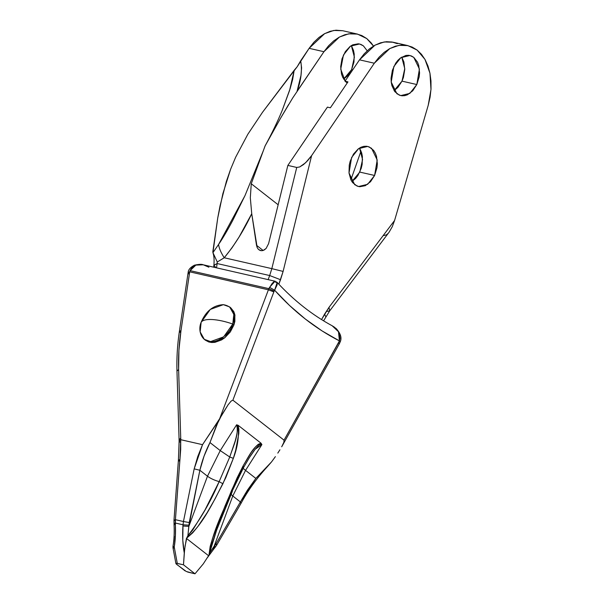 <?xml version="1.0" encoding="UTF-8"?>
<svg xmlns="http://www.w3.org/2000/svg" width="604" height="604" viewBox="0 0 604 604"><rect width="100%" height="100%" fill="white"/><g stroke="black" fill="none" stroke-linecap="round" stroke-linejoin="round"><path stroke-width="0.91" d="M305.337 139.705L301.713 144.983L305.194 139.864M351.611 157.493L358.602 148.637L367.693 146.432L371.551 148.297L377.206 159.977L374.608 175.47L359.788 172.087L362.559 159.592L359.531 148.025L361.698 152.971L362.392 156.595L362.143 164.439L361.215 168.365L357.923 175.462L355.68 178.361L351.868 181.555L359.788 172.087L374.608 175.47L376.964 167.829L377.357 163.85L376.519 156.353L375.311 153.122L373.634 150.396L369.15 146.893L366.507 146.243L363.744 146.364L360.95 147.263L358.24 148.901L353.476 154.118L350.184 161.215L349.255 165.141L349.006 172.986L350.909 179.849L352.585 182.567L357.07 186.077L359.712 186.727L365.269 185.7L370.501 181.744L374.608 175.47L367.617 184.326L358.527 186.53L354.669 184.673L349.006 172.986L351.611 157.493M402 81.147L404.763 68.652L401.743 57.086L403.91 62.031L404.756 69.528L403.427 77.425L402 81.147L416.82 84.537L402 81.147L397.893 87.421L394.08 90.623L402 81.147M393.823 66.561L400.814 57.705L409.905 55.5L413.763 57.357L419.418 69.045L416.82 84.537L419.176 76.889L419.569 72.918L418.731 65.421L417.523 62.182L413.763 57.357L411.354 55.953L408.719 55.304L405.948 55.432L400.452 57.969L397.93 60.287L395.688 63.186L392.396 70.283L391.067 78.18L391.218 82.053L391.913 85.677L394.797 91.634L399.282 95.138L401.917 95.787L404.688 95.666L407.481 94.768L412.713 90.811L416.82 84.537L409.829 93.394L400.739 95.598L396.881 93.733L391.218 82.053L393.823 66.561M351.619 69.634L354.382 57.138L351.362 45.572L353.529 50.517L354.223 54.141L353.974 61.993L351.619 69.634L352.691 69.875L351.619 69.634L347.511 75.908L343.699 79.101L351.619 69.634M343.442 55.047L350.433 46.191L359.523 43.979L363.382 45.844L367.209 50.811L363.382 45.844L360.973 44.439L358.338 43.79L352.781 44.817L350.071 46.455L345.307 51.665L342.015 58.762L340.686 66.659L341.532 74.164L342.74 77.395L345.156 80.981L340.724 69.173L343.442 55.047M245.126 195.326L232.744 220.415C227.489 230.313 222.763 238.338 218.557 244.484L212.948 252.646L212.812 251.83L217.742 217.969L222.876 193.665L230.637 169.18L235.643 157.236L247.836 134.254L262.559 112.223L297.191 66.742L309.127 48.32L313.778 42.371L318.942 37.463L324.476 33.733L330.207 31.287L335.983 30.2L342.755 30.729M215.432 267.142L213.922 265.231L217.13 263.623L216.511 267.829L217.146 263.54L269.678 275.545L280.535 279.72L278.837 284.212L283.11 271.423L311.626 155.606L305.647 162.71L299.69 166.961L296.738 167.451L287.851 165.413L268.584 243.654L266.115 248.44L264.25 249.965L262.212 250.683L260.226 250.509L258.497 249.467L257.213 247.663L256.504 245.284L263.133 250.471L256.504 245.284L251.732 213.71L257.213 247.663L258.497 249.467L261.2 250.705L263.238 250.433L266.115 248.44L268.584 243.654L287.851 165.413L296.738 167.451L271.823 268.637L224.243 257.765L232.079 247.716L239.146 236.896L251.732 213.71L250.32 197.795L251.264 183.752L278.157 204.779L251.264 183.752L265.043 146.025L280.596 118.165L292.774 97.848L323.94 51.71L328.599 45.761L333.763 40.853L339.289 37.116L345.027 34.677L350.803 33.59L356.458 33.884L361.826 35.561L366.756 38.573L371.113 42.824L373.476 46.047L366.756 38.573L357.493 34.096L348.614 33.839L339.456 37.033L323.94 51.71L297.055 91.325L300.973 75.425L301.6 67.814L300.679 60.762L309.127 48.32L323.94 51.71L309.127 48.32L324.642 33.643L333.793 30.449L342.679 30.713L357.493 34.096M361.026 150.955L350.901 179.826L361.026 150.955M397.387 43.692L392.019 42.016L386.364 41.714L380.588 42.801L374.858 45.247L369.323 48.977L364.159 53.892L359.508 59.841L345.005 81.208L347.24 82.952L345.005 81.208L347.964 81.887L330.38 107.791L327.413 107.119L287.851 165.413L327.413 107.119L330.38 107.791L347.964 81.887L345.005 81.208L359.508 59.841L374.321 63.224L389.837 48.546L398.995 45.353L407.874 45.61L393.061 42.227L384.174 41.963L375.024 45.157L359.508 59.841L374.321 63.224L311.626 155.606L374.321 63.224L378.98 57.274L384.144 52.367L389.671 48.637L395.409 46.191L401.184 45.104L406.839 45.398L412.207 47.082L417.137 50.087L421.494 54.337L425.148 59.713L427.994 66.062L429.95 73.197L430.969 80.921L431.007 89.007L430.078 97.229L428.206 105.353L394.586 220.46L329.021 307.323L321.547 319.569L324.582 314.148L325.828 316.813L324.582 314.148L329.021 307.323L329.663 310.924L326.575 311.438M407.874 45.61L417.137 50.087L424.952 59.373L429.95 73.197L430.984 89.49L428.206 105.353L394.586 220.46L329.021 307.323L329.663 310.924L389.112 232.17L392.298 226.651L394.586 220.46L392.298 226.651L389.082 232.208M383.857 235.552L386.492 234.82L387.957 233.537M269.678 275.545L268.138 279.629L269.678 275.545L217.146 263.54L217.259 261.993L224.243 257.765L271.823 268.637L269.678 275.545L280.535 279.72L283.11 271.423L271.823 268.637L269.678 275.545M213.114 253.393C214.027 255.854 214.299 259.78 213.929 265.156L217.13 263.623L213.929 265.156L217.146 263.54L217.259 261.993L212.948 252.646L217.259 261.993L224.243 257.765C220.966 252.691 219.071 248.267 218.557 244.484C219.071 248.267 220.966 252.691 224.243 257.765C234.971 244.635 244.129 229.95 251.732 213.71L250.32 197.795L251.264 183.752L263.208 151.03L244.96 195.681L218.557 244.484L212.948 252.646L217.742 217.969L220.03 205.881L226.379 181.396L230.637 169.18L235.643 157.236L247.836 134.254L262.559 112.223L294.193 70.283L292.668 79.381L290.147 88.614L282.06 110.781M297.055 91.325C301.117 80.287 302.325 70.102 300.679 60.762L297.191 66.742L294.193 70.283L289.58 90.434L282.076 110.743C277.395 121.978 271.762 133.658 265.164 145.775L263.208 151.03M280.596 118.165L288.629 104.522M296.738 167.451L271.823 268.637L283.11 271.423L311.626 155.606L307.746 160.551L303.555 164.537L299.69 166.961L296.738 167.451M180.135 332.351L179.38 331.392L180.989 330.592L189.716 271.83L268.402 289.814L273.831 291.898L268.402 289.814L219.667 418.693L228.055 404.854L231.173 401.033L232.887 400.18L274.156 291.12L232.887 400.18L284.039 440.165L339.425 340.89L322.038 330.894L305.39 319.078L289.558 305.503L274.624 290.222L274.156 291.12L268.893 288.644L274.156 291.12L274.624 290.222L269.595 287.3L268.893 288.644L190.094 270.637L195.87 265.103L203.291 264.809L198.391 264.514L195.772 265.141L193.386 266.387L191.438 268.259L190.094 270.637L268.893 288.644L272.057 283.593L274.012 281.577L275.228 281.275M189.656 272.185L188.055 272.993L189.716 271.83L268.402 289.814L219.667 418.693L202.536 444.672L180.77 439.697L178.618 369.527L178.92 350.275L180.989 330.592L189.656 272.185M275.394 456.632L271.558 461.886L275.394 456.632M279.931 449.784L277.802 453.106L279.931 449.784M249.369 457.621L251.8 453.898C256.927 446.424 260.294 443.313 261.902 444.574L245.549 470.373L232.774 495.997L214.148 546.175L214.148 548.545L214.805 547.775L214.805 545.397L214.805 547.775L216.489 545.495L216.141 543.585L216.489 545.495L240.89 503.593L240.384 501.947L240.89 503.593C247.64 490.954 256.33 478.806 266.96 467.149L271.558 461.886L255.832 478.413L245.549 470.373L255.832 478.413L247.474 490.093L240.384 501.947L232.774 495.997L240.384 501.947L216.141 543.585L214.148 546.175L232.774 495.997L245.549 470.373L261.902 444.574L260.981 443.17L238.112 425.291L236.609 424.801L220.249 450.599L209.966 442.558L220.249 450.599L207.482 476.224L199.864 470.267L204.054 456.148L209.966 442.558L216.247 425.971L221.842 414.767L228.055 404.854L231.173 401.033L232.887 400.18L284.039 440.165L283.888 442.249L281.698 446.794L339.282 343.918L338.655 342.581L284.039 440.165L283.888 442.249L281.698 446.794M219.871 521.637L231.936 491.618L231.513 490.508C223.623 511.339 211.891 532.305 209.014 554.827L210.162 546.477L212.608 538.179L224.967 506.182L237.062 477.968L243.065 465.948L251.166 452.502L255.696 446.673L258.21 444.355L260.981 443.17L238.112 425.291L238.874 429.24L238.814 433.476L235.703 450.214L233.34 458.345L225.821 477.598L215.235 498.572L206.953 512.977L197.81 526.612L192.699 532.826L186.417 538.39L208.576 555.718L203.276 563.887L194.986 573.8L186.296 571.497L176.64 564.378L175.938 563.396L176.391 563.268L183.488 564.808L194.986 573.8L183.488 564.808L184.635 549.315L186.417 538.39L208.576 555.718L203.276 563.887L194.986 573.8L187.587 572.026M252.902 482.981L253.537 482.324M258.905 475.997L259.403 475.401M189.241 522.558L199.864 470.267L207.482 476.224L188.848 526.394L199.864 470.267C202.076 460.671 205.443 451.437 209.966 442.558L218.678 420.55L202.536 444.672L180.724 439.704L180.687 449.497L175.417 519.689L175.387 536.337L174.239 546.982L177.289 563.396L183.488 564.808L184.28 553L182.793 540.286L183.012 524.785L175.303 523.026L183.012 524.785L183.45 521.524L175.417 519.689L183.45 521.524L194.171 468.87L197.734 456.601L202.536 444.672L194.171 468.87L199.864 470.267L194.171 468.87L183.45 521.524L189.241 522.558L183.45 521.524L183.012 524.785L188.931 525.178L189.241 522.558M252.185 483.487L245.239 493.732M185.043 570.84L176.028 563.796L175.938 563.396L177.289 563.396L174.239 546.982C172.835 547.534 172.631 547.911 173.635 548.1L172.993 547.805L175.907 563.555M188.848 526.394L207.482 476.224C210.502 478.466 214.397 480.263 219.154 481.622L204.982 509.995L192.744 530.002L187.904 535.688L188.931 525.178L183.012 524.785L182.929 526.009L188.848 526.394L182.929 526.009C182.295 536.042 182.748 545.042 184.28 553L185.149 545.654L186.915 537.545C202.763 525.17 212.683 502.785 222.899 483.774L219.154 481.622C214.397 480.263 210.502 478.466 207.482 476.224L220.249 450.599L229.754 457.009L219.154 481.622C210.743 501.546 200.332 519.568 187.904 535.688L186.915 537.545L187.904 535.688L188.848 526.394M229.754 457.009L220.249 450.599L236.609 424.801C238.255 426.084 237.787 431.46 235.213 440.935L229.754 457.009L219.154 481.622L222.899 483.774L233.34 458.345L229.754 457.009L233.34 458.345C237.583 447.398 239.176 436.382 238.112 425.291L236.609 424.801C239.282 434.737 232.948 446.922 229.754 457.009M245.549 470.373C243.14 468.47 242.415 467.564 243.367 467.655C242.415 467.564 243.14 468.47 245.549 470.373M232.774 495.997L231.106 494.374L232.774 495.997M234.548 485.465L243.367 467.655L243.065 465.948L231.513 490.508L231.936 491.618L243.638 467.413L243.065 465.948C248.335 457.281 253.363 446.009 260.981 443.17L261.902 444.574L255.13 449.316L249.414 457.545L243.638 467.413M207.27 557.862L214.148 548.545L214.148 546.175L209.784 552.796L211.642 544.778L216.745 529.829M174.329 536.216L173.763 541.509M266.96 467.149L255.832 478.413L240.384 501.947L216.141 543.585L209.784 552.796L209.014 554.827L216.647 530.093L232.329 491.452M176.028 563.796L175.938 563.396M173.635 548.1C172.616 547.911 172.82 547.541 174.239 546.982L173.008 546.318L174.239 546.982C175.394 540.354 175.772 532.788 175.364 524.28C173.839 524.483 173.665 524.634 174.85 524.725C173.665 524.634 173.839 524.483 175.364 524.28L175.303 523.026C173.778 523.23 173.605 523.381 174.782 523.472C173.605 523.381 173.778 523.23 175.303 523.026L175.417 519.689L173.982 520.248L175.417 519.689L179.947 459.531L178.407 460.248L179.947 459.531L180.724 439.704L179.177 440.844L179.214 441.501L179.177 440.844L180.77 439.697L180.732 438.172L179.086 439.704L180.732 438.172L178.618 369.527C178.233 356.836 179.018 343.857 180.989 330.592L179.38 331.392L188.055 272.993L188.81 273.944M174.85 524.725C173.665 524.634 173.839 524.483 175.364 524.28M174.782 523.472C173.605 523.381 173.778 523.23 175.303 523.026M174.775 520.776L173.982 520.248L178.407 460.248L179.184 461.033M178.407 460.248L179.124 441.154L176.972 371.067L178.618 369.527L176.972 371.067C176.579 358.119 177.38 344.892 179.38 331.392M179.826 442.09L179.177 440.844M214.148 548.545L212.389 549.044M277.183 282.438C294.005 300.618 312.411 315.099 332.396 325.896L336.194 328.568C340.543 333.4 341.924 337.749 340.331 341.607L339.425 340.89L338.655 342.581L339.282 343.918L340.331 341.607L339.425 340.89L339.984 338.323L339.184 333.189L337.968 330.894L334.405 327.164L332.185 325.783L338.489 331.739L339.425 340.89C315.643 328.697 294.042 311.807 274.624 290.222L277.183 282.438L275.077 281.215L269.595 287.3L274.624 290.222L277.191 284.718L277.04 282.317M275.703 282.483L276.783 282.234M268.893 288.644L268.402 289.814L268.893 288.644M190.094 270.637L189.716 271.83L190.094 270.637M275.077 281.215L203.291 264.809L208.931 267.217M203.291 264.809C201.932 264.076 198.98 264.197 194.443 265.186C190.396 267.3 188.297 269.731 188.138 272.495L189.716 271.83L188.055 272.993M201.155 322.226C197.289 331.324 202.491 341.985 210.6 341.607C218.142 342.883 230.343 333.227 232.789 324.038C225.322 321.441 218.52 319.939 212.374 319.539C206.357 319.237 202.612 320.135 201.155 322.226L210.29 309.422L223.344 304.658L229.641 306.93L233.816 314.42L232.789 324.038L223.654 336.843L210.6 341.607L204.303 339.335L200.128 331.845L201.155 322.226C202.604 320.128 206.349 319.237 212.374 319.539C218.512 319.931 225.322 321.434 232.789 324.038L233.937 324.937L232.789 324.038C235.719 312.766 232.57 306.303 223.344 304.658C213.355 305.201 205.956 311.052 201.155 322.226M204.303 339.335L211.747 342.506L224.801 337.742L233.937 324.937L230.298 331.943L224.801 337.742L221.615 339.901L214.956 342.332L211.747 342.506L208.788 341.977L205.405 340.195M230.743 307.791L233.808 311.611L234.813 314.518L234.881 321.32L233.937 324.937L234.964 315.318L230.788 307.829L229.641 306.93M329.663 310.924L323.585 320.83M213.635 267.172L213.922 265.231M173.982 520.248L174.05 524.582C174.45 532.751 174.095 540.006 172.993 546.356L172.993 547.805"/></g></svg>
